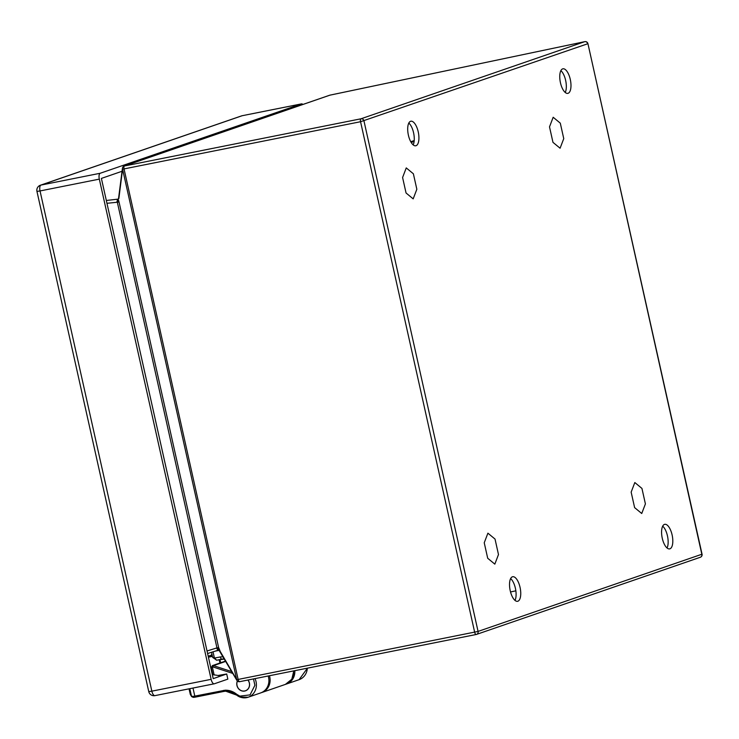 <?xml version="1.0" encoding="UTF-8"?>
<svg xmlns="http://www.w3.org/2000/svg" width="739" height="739" viewBox="0 0 739 739"><rect width="100%" height="100%" fill="white"/><g stroke="black" fill="none" stroke-linecap="round" stroke-linejoin="round"><path stroke-width="1.11" d="M189.821 688.683L191.521 696.295L193.673 696.341A1.145 0.711 79.7 0 0 194.606 697.256L193.452 697.348A1.145 0.961 -85.9 0 1 192.408 696.452M214.144 675.003L212.324 666.846L211.474 667.88L212.527 665.571L211.215 667.576L212.795 674.652L218.726 675.575M237.367 680.998A6.965 6.337 -109 0 0 238.226 688.323A6.965 6.337 -109 0 0 244.701 691.048A6.965 6.337 -109 0 0 245.45 690.845A6.965 6.337 -109 0 0 247.999 680.019M190.265 694.263A1.145 1.136 148.4 0 0 190.413 694.605L189.055 688.831L190.265 694.263L190.699 693.967L190.265 694.263L191.521 696.295A1.145 1.136 148.4 0 0 191.66 696.646L193.267 697.348L195.475 697.089A1.145 0.471 -101.3 0 1 194.8 696.12L192.99 688.046M285.993 684.175A13.893 12.637 -109 0 0 286.593 683.981A13.893 12.637 -109 0 0 294.815 670.679M239.796 696.969A12.526 11.399 71 0 1 236.572 695.039L239.99 697.043A13.893 12.637 -109 0 0 248.156 697.228L260.673 692.914A13.893 12.637 -109 0 0 268.192 675.982M212.296 665.636L225.589 661.054M212.222 655.364L208.176 656.121M247.907 680.028A6.882 6.263 71 0 1 245.422 690.762A6.882 6.263 71 0 1 244.674 690.956A6.882 6.263 71 0 1 238.3 688.277A6.882 6.263 71 0 1 237.431 681.053M212.389 656.103L208.592 656.611L211.086 655.705M208.416 657.183L212.453 656.398M210.67 667.262L211.169 667.123M406.053 192.99L402.589 177.508L406.256 167.91L413.378 173.785L416.842 189.267L413.175 198.874L406.053 192.99M487.703 558.259L484.239 542.777L487.906 533.179L495.028 539.064L498.483 554.546L494.825 564.143L487.703 558.259M552.966 142.35L549.511 126.868L553.169 117.261L560.291 123.145L563.755 138.627L560.088 148.225L552.966 142.35M634.616 507.619L631.152 492.137L634.819 482.539L641.942 488.424L645.406 503.906L641.738 513.503L634.616 507.619M410.764 141.731L414.219 140.539M411.18 142.451L414.126 141.435M302.87 104.467A5.293 2.18 78.7 0 0 301.549 103.866A5.293 2.18 78.7 0 0 301.438 103.903L242.152 115.727L40.959 185.083L100.245 173.249L301.438 103.903M100.245 173.249A5.293 2.18 78.7 0 0 99.322 179.124L40.035 190.948L151.846 691.159L211.132 679.335L99.322 179.124M211.132 679.335A5.293 2.18 78.7 0 0 214.245 683.806A5.293 2.18 78.7 0 0 214.365 683.778L227.843 679.132L226.697 673.986L213.211 678.633L101.391 178.413L122.046 171.272M218.338 675.428L226.697 673.986M700.045 557.335A2.642 2.411 -109 0 0 700.332 557.261L476.572 634.395A2.642 2.411 -109 0 1 476.286 634.468A2.642 1.09 -101.3 0 1 476.221 634.487A2.642 1.09 -101.3 0 1 474.669 632.251L360.558 121.723L124.032 168.908A2.642 1.09 -101.3 0 1 124.494 165.97L329.89 95.174L584.808 41.652A2.642 0.656 78.1 0 0 584.78 41.661L330.13 95.109A2.642 1.164 -104 0 0 330.065 95.128A2.642 1.164 -104 0 0 330 95.146M512.404 576.808A12.526 5.155 -101.3 0 1 512.681 576.734A12.526 5.155 -101.3 0 1 520.191 588.013A12.526 5.155 -101.3 0 1 517.586 601.306A12.526 5.155 -101.3 0 1 510.15 590.369A12.526 5.155 -101.3 0 1 512.404 576.808M562.647 68.884A12.526 5.155 -101.3 0 1 562.924 68.801A12.526 5.155 -101.3 0 1 570.425 80.08A12.526 5.155 -101.3 0 1 567.82 93.373A12.526 5.155 -101.3 0 1 560.384 82.445A12.526 5.155 -101.3 0 1 562.647 68.884M664.463 524.394A12.526 5.155 -101.3 0 1 664.74 524.321A12.526 5.155 -101.3 0 1 672.25 535.599A12.526 5.155 -101.3 0 1 669.645 548.892A12.526 5.155 -101.3 0 1 662.209 537.955A12.526 5.155 -101.3 0 1 664.463 524.394M410.588 121.298A12.526 5.155 -101.3 0 1 410.866 121.224A12.526 5.155 -101.3 0 1 418.366 132.493A12.526 5.155 -101.3 0 1 415.761 145.786A12.526 5.155 -101.3 0 1 408.325 134.858A12.526 5.155 -101.3 0 1 410.588 121.298M218.522 650.098L207.594 653.525L218.541 650.098A2.642 2.411 71 0 1 218.864 650.024L218.901 650.024A2.642 2.041 99.2 0 0 217.968 650.154L216.943 648.74A2.642 1.035 173.2 0 1 218.91 649.221L236.702 679.668A2.642 1.94 149.7 0 0 236.896 680.407A2.642 2.642 0 0 0 239.704 681.672A2.642 1.09 -101.3 0 1 238.143 679.437L478.068 631.42L702.05 554.185A2.642 2.642 0 0 1 700.332 557.261A2.642 2.411 -109 0 0 701.828 554.287L587.93 43.656L702.05 554.185M476.165 634.496L239.759 681.654A2.642 1.09 -101.3 0 1 239.704 681.672L476.221 634.487A2.642 2.642 0 0 0 476.572 634.395A2.642 2.411 -109 0 0 478.068 631.42L363.957 120.891A2.642 2.411 -109 0 0 361.011 118.785L584.78 41.661A2.642 2.411 -109 0 1 587.717 43.767L360.558 121.723A2.642 1.09 -101.3 0 1 361.011 118.785L124.494 165.97A2.642 2.411 -109 0 0 124.207 166.053A2.642 2.642 0 0 0 122.443 168.215A2.642 2.097 -172.7 0 0 122.582 169.139L118.868 198.468M218.901 650.024L236.896 680.407M219.936 650.634L218.633 647.604L216.952 647.881L216.943 648.74M236.702 679.668L238.143 679.437L124.032 168.908L122.582 169.139L236.702 679.668M207.031 650.985L216.952 647.881L117.335 202.237L119.016 201.95L218.633 647.604M106.961 203.299L117.335 202.237L117.252 199.576A2.642 1.968 -130.5 0 0 118.388 199.207A2.642 1.968 -130.5 0 0 118.462 199.142L122.443 168.215M116.956 201.442A2.642 0.785 161.8 0 0 118.573 200.343L119.016 201.95M118.443 199.151A2.642 2.411 71 0 1 117.797 199.308L117.252 199.576M510.529 591.948L515.85 590.831M510.631 578.582A12.526 5.155 -101.3 0 1 515.536 588.937A12.526 5.155 -101.3 0 1 514.981 600.391M560.873 70.648A12.526 5.155 -101.3 0 1 565.769 81.013A12.526 5.155 -101.3 0 1 565.224 92.458M662.689 526.168A12.526 5.155 -101.3 0 1 667.594 536.523A12.526 5.155 -101.3 0 1 667.04 547.978M408.815 123.062A12.526 5.155 -101.3 0 1 413.711 133.426A12.526 5.155 -101.3 0 1 413.166 144.872M193.673 696.341L225.238 690.198C229.441 690.134 233.275 691.501 236.739 694.309L239.833 696.129L250.068 694.882L254.9 685.302L253.495 678.919M231.76 671.612L213.451 665.636A2.115 1.921 71 0 0 212.527 665.571A1.145 0.471 78.7 0 0 212.324 666.846A0.97 0.887 71 0 1 212.749 666.874L232.665 673.377M195.493 697.089L224.185 691.362L195.475 697.089A1.145 0.471 -101.3 0 0 195.493 697.089L194.606 697.256M190.413 694.605L191.66 696.646M307.332 668.176A13.893 12.637 71 0 1 299.11 679.668L307.424 668.158M225.663 691.187A11.02 10.032 71 0 0 224.231 691.353A1.145 0.471 -101.3 0 1 224.213 691.362A1.145 0.471 -101.3 0 1 223.538 690.392M236.434 694.919A17.634 16.046 71 0 0 225.774 691.177L225.238 690.198M224.213 691.362L225.718 691.187L236.452 695.029L236.739 694.309M239.87 697.043L239.833 696.129L239.87 697.043M239.879 697.043L248.156 697.228A13.893 12.637 -109 0 0 255.029 678.614M225.783 661.387L213.451 665.636L212.749 666.874M211.53 652.288L212.693 657.47L214.236 657.248L213.026 651.826M221.839 659.17L216.832 660.167A2.642 1.09 78.7 0 1 216.767 660.186L212.693 657.47M223.446 657.396A2.642 0.998 97.1 0 0 224.166 659.086L216.767 660.186A2.642 1.09 78.7 0 1 215.215 657.95L220.351 656.925A2.642 1.09 78.7 0 0 221.903 659.16A2.642 1.09 78.7 0 0 221.959 659.151A8.822 8.027 71 0 1 224 659.031M215.215 657.95A0.878 0.804 71 0 1 214.236 657.248M220.351 656.925L223.455 656.814M219.307 650.311L215.308 651.105M293.808 670.873L291.813 679.215L285.383 684.397A13.893 12.637 -109 0 0 293.595 670.92M269.458 675.732A13.893 12.637 71 0 1 261.883 692.498L261.264 692.692M219.908 659.558L220.619 662.763M219.954 662.994L219.215 659.696M211.548 671.215A20.978 1.072 -12.6 0 0 212.01 671.123M214.125 683.824L155.079 695.602A5.293 2.18 -101.3 0 1 154.959 695.63A5.293 2.18 -101.3 0 1 151.846 691.159L148.761 691.602A5.293 5.293 0 0 0 154.959 695.63L214.245 683.806M40.035 190.948A5.293 2.18 -101.3 0 1 40.959 185.083A5.293 4.813 71 0 0 40.386 185.23A5.293 5.293 0 0 0 36.95 191.392L40.035 190.948M301.549 103.866L242.263 115.7A5.293 5.293 0 0 0 241.579 115.884A5.293 4.813 71 0 1 242.152 115.727A5.293 2.18 -101.3 0 1 242.263 115.7A5.293 2.18 -101.3 0 1 242.383 115.681M329.788 95.192A2.642 1.164 -104 0 1 329.825 95.183A2.642 2.642 0 0 0 329.603 95.248A2.642 2.411 -109 0 1 329.89 95.174A2.642 1.164 -104 0 0 329.825 95.183L330.065 95.128A2.642 2.642 0 0 1 330.157 95.1A2.642 0.656 -101.9 0 1 330.157 95.1A2.642 0.656 -101.9 0 1 330.194 95.1M106.333 200.481L118.471 199.077M124.207 166.053L329.603 95.248A2.642 2.411 -109 0 0 329.335 95.368M286.593 683.981L299.11 679.668M211.021 655.428L211.215 656.315M211.917 654.006L211.021 655.41M285.383 684.397L261.874 692.498M245.422 690.762L246.373 690.429M208.176 656.112L211.049 655.373M36.95 191.392L148.761 691.602M241.579 115.884L40.386 185.23M587.93 43.656A2.642 2.642 0 0 0 584.808 41.652"/></g></svg>
